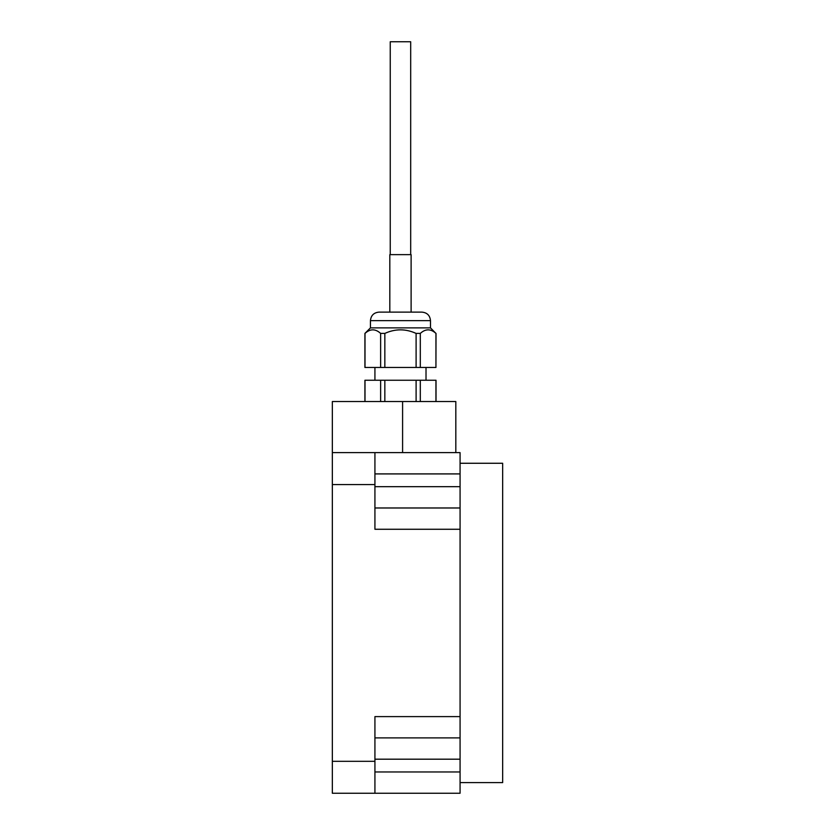 <?xml version="1.0" encoding="UTF-8"?>
<svg xmlns="http://www.w3.org/2000/svg" width="835" height="835" viewBox="0 0 835 835"><rect width="100%" height="100%" fill="white"/><g stroke="black" fill="none" stroke-linecap="round" stroke-linejoin="round"><path stroke-width="1.25" d="M460.075 463.268L502.66 463.268L502.66 782.604L460.075 782.604M332.34 761.322L332.34 452.622L460.075 452.622L460.075 793.25L332.34 793.25L332.34 761.322L374.925 761.322L374.925 793.25M374.925 737.9L460.075 737.9M374.925 507.983L460.075 507.983M460.075 716.607L374.925 716.607L374.925 761.322M374.925 452.622L374.925 529.265L460.075 529.265M332.34 452.622L332.34 401.531L455.816 401.531L455.816 452.622M389.82 312.123L389.82 254.644L411.112 254.644L411.112 312.123M390.248 254.644L390.248 41.75L410.684 41.75L410.684 254.644M378.965 312.123L421.967 312.123C427.144 312.624 429.983 315.463 430.484 320.64L370.448 320.64C370.959 315.463 373.798 312.624 378.965 312.123M370.448 320.64L370.448 327.873L430.484 327.873L430.484 320.64M370.448 327.873L364.916 333.405L364.916 367.473L416.101 367.473L416.101 333.405C405.674 328.666 395.258 328.666 384.841 333.405L385.081 333.301M416.101 333.405L420.308 333.405C425.516 328.666 430.724 328.666 435.943 333.405L430.484 327.873M386.261 332.81L387.69 332.246M413.575 332.372L415.392 333.102M364.916 333.405L364.999 333.405C370.208 328.666 375.416 328.666 380.624 333.405L384.841 333.405L384.841 367.473M416.101 367.473L420.308 367.473L420.308 333.405M435.943 333.405L435.943 367.473L420.308 367.473M435.943 367.473L436.027 333.405M364.999 367.473L364.999 333.405M380.624 367.473L380.624 333.405M364.916 401.531L364.916 380.249L436.027 380.249L436.027 401.531M384.841 401.531L384.841 380.249M416.101 401.531L416.101 380.249M420.308 401.531L420.308 380.249M435.943 401.531L435.943 380.249M364.999 401.531L364.999 380.249M380.624 401.531L380.624 380.249M374.925 759.192L460.075 759.192M374.925 771.957L460.075 771.957M374.925 473.915L460.075 473.915M374.925 486.69L460.075 486.69M332.34 484.561L374.925 484.561M402.595 452.622L402.595 401.531M426.017 380.249L426.017 367.473M374.925 380.249L374.925 367.473"/></g></svg>
